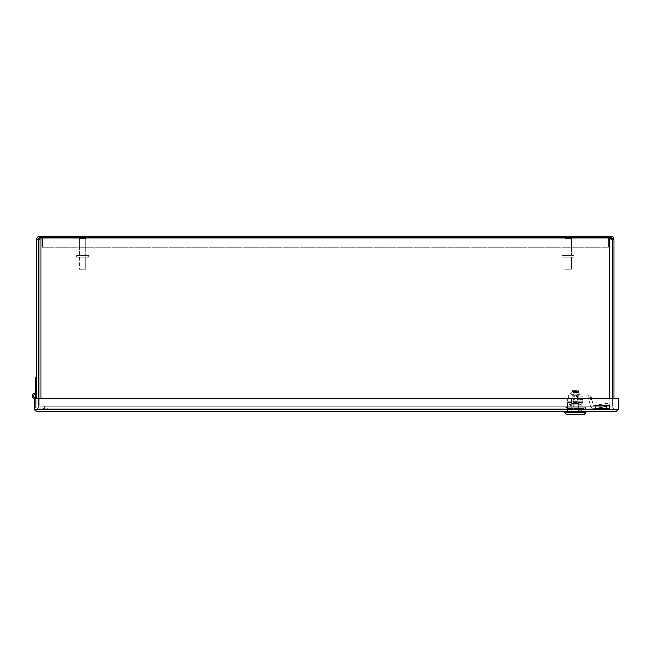 <?xml version="1.0" encoding="UTF-8"?>
<svg xmlns="http://www.w3.org/2000/svg" width="651" height="651" viewBox="0 0 651 651"><rect width="100%" height="100%" fill="white"/><g stroke="black" fill="none" stroke-linecap="round" stroke-linejoin="round"><path stroke-width="0.49" stroke-dasharray="3.25 2.44" d="M608.286 237.859L42.494 237.859L42.494 239.063L42.494 237.859L608.286 237.859L608.286 239.063L608.286 236.435L608.286 239.063L608.286 236.435L39.548 236.435A2.628 2.628 0 0 0 36.92 239.063L36.92 239.609L38.344 239.609L36.92 239.609L38.344 239.609L38.344 239.063A1.204 1.204 0 0 1 39.548 237.859A1.204 1.204 0 0 0 39.32 237.884M42.494 237.859L39.548 237.859L42.494 237.859L42.494 236.435L42.494 239.063L42.494 236.435M611.468 237.884A1.204 1.204 0 0 0 611.24 237.859A1.204 1.204 0 0 1 612.436 239.063L612.436 239.609L613.86 239.609L613.86 239.063A2.628 2.628 0 0 0 611.24 236.435L608.286 236.435M38.344 239.202L38.344 406.289L40.972 406.289L40.972 237.859L39.32 237.859L39.32 239.202L40.216 239.202L38.344 239.202L38.344 406.289L38.344 239.202L39.768 239.202L39.768 406.289L38.344 406.289L44.244 406.289L44.252 406.891L44.244 406.289L38.344 406.289L44.244 406.289L44.244 406.891L44.244 406.289L40.972 406.289L40.972 237.859L609.816 237.859L39.32 237.859L40.216 237.859L40.216 239.202L39.768 239.202L39.768 406.289L39.768 239.202L38.344 239.202L39.768 239.202L39.768 406.289L38.344 406.289L38.344 239.202L40.216 239.202L40.216 237.859L611.468 237.859L611.468 239.202L610.573 239.202L612.436 239.202L611.02 239.202L612.436 239.202L611.02 239.202L611.02 406.289L611.02 239.202L610.573 239.202L610.573 237.859L611.468 237.859L610.573 237.859L610.573 239.202L613.86 239.609L613.86 398.314M608.286 247.25L608.286 239.063L608.286 247.25L608.286 239.063L608.286 247.25L42.494 247.25L42.494 239.063L42.494 247.25L42.494 239.063L42.494 247.25L608.286 247.25M612.436 398.314L612.436 239.609L613.86 239.609M36.92 398.314L36.92 239.609M38.344 398.314L38.344 239.609M595.234 237.859L603.648 237.859L595.234 237.859L603.648 237.859L595.234 237.859L595.234 236.435L603.648 236.435L595.234 236.435L595.234 237.859M595.234 236.435L603.648 236.435L595.234 236.435M47.141 237.859L55.555 237.859L47.141 237.859L55.555 237.859L47.141 237.859L47.141 236.435L55.555 236.435L47.141 236.435L47.141 237.859M47.141 236.435L55.555 236.435L47.141 236.435M43.536 409.52L47.743 409.52L47.743 408.096L43.536 408.096L43.536 409.52L43.536 408.096L47.743 408.096L47.743 409.52L43.536 409.52L43.536 408.096L39.548 408.096A1.204 1.204 0 0 1 38.344 406.891A1.204 1.204 0 0 0 39.548 408.096L43.536 408.096L43.536 409.52L39.548 409.52L43.536 409.52M607.253 409.52L603.046 409.52L603.046 408.096L607.253 408.096L607.253 409.52L607.253 408.096L603.046 408.096L603.046 409.52L607.253 409.52L607.253 408.096L611.24 408.096A1.204 1.204 0 0 0 612.436 406.891A1.204 1.204 0 0 1 611.24 408.096L607.253 408.096L607.253 409.52L611.24 409.52L607.253 409.52M613.86 406.891A2.628 2.628 0 0 1 611.24 409.52A2.628 2.628 0 0 0 613.86 406.891M36.92 406.891A2.628 2.628 0 0 0 39.548 409.52A2.628 2.628 0 0 1 36.92 406.891M612.436 239.202L612.436 406.289L606.545 406.289L606.545 406.891L606.545 406.289L609.816 406.289L606.545 406.289L606.537 409.52L44.252 409.52L44.244 406.891L44.252 409.52L44.252 408.096L44.252 409.52L606.537 409.52L44.252 409.52L606.537 409.52L606.545 406.289L612.436 406.289L611.02 406.289L612.436 406.289L612.436 239.609M44.252 408.096L606.537 408.096L44.252 408.096L44.252 406.891L606.545 406.891L44.252 406.891L606.537 406.891L44.252 406.891L44.252 408.096L606.537 408.096L606.537 409.52L606.537 406.891L606.537 409.52L606.537 408.096L44.252 408.096L44.252 409.52L44.252 408.096M609.816 237.859L609.816 406.289L609.816 237.859L609.816 406.289L612.436 406.289L611.02 406.289L611.02 239.202L611.02 406.289L609.816 406.289L609.816 398.314M35.724 398.314L35.724 409.512L34.3 409.512L36.326 410.114L34.373 410.057L36.326 410.114L34.3 409.512L618.45 409.512L618.45 398.314L618.45 409.512L616.424 411.538L616.424 410.114L618.45 409.512L618.45 398.314L617.026 398.314L618.45 398.314L618.45 409.512L617.026 409.512L617.026 398.314L617.026 409.512L618.45 409.512L618.377 410.057L616.424 410.114L617.026 409.512L616.424 410.114L36.326 410.114L616.424 410.114L618.45 409.512L618.45 398.314L34.3 398.314L34.3 409.512L34.3 398.314L618.45 398.314L34.3 398.314L34.3 409.512L36.326 411.538L34.373 410.057L34.3 398.314L35.724 398.314L35.724 397.11L35.724 409.512L34.3 409.512L34.3 397.11L35.724 397.11L35.724 398.314L34.3 398.314L34.3 397.11L35.724 397.11L34.3 397.11L34.3 398.314M618.377 410.057L616.424 411.538L616.424 410.114L618.377 410.057M36.326 411.538L36.326 410.114L36.326 411.538L616.424 411.538M579.284 411.538L579.284 410.114L567.493 410.114L582.865 410.114L579.284 410.114L579.284 411.538L582.865 411.538L582.865 410.114L582.865 411.538L571.073 411.538L579.284 411.538M571.073 411.538L571.073 410.114L571.073 411.538L567.493 411.538L567.493 410.114L567.493 411.538L571.073 411.538M582.678 401.691L567.68 401.691L582.678 401.691L582.678 399.804L573.059 399.804L573.059 397.907L571.017 397.907L578.763 397.907L568.437 397.907L572.213 397.907L572.66 398.664L582.368 398.664L581.579 397.907L578.763 397.907M581.579 397.907L572.213 397.907M582.678 399.804L578.316 399.804L578.316 398.29M582.368 399.804L582.368 398.664M573.059 398.664L567.68 398.664L569.129 397.907M568.12 398.664L572.66 398.664L568.12 398.664M578.967 402.904L571.391 402.904L578.967 402.904L578.967 399.804L573.059 399.804L573.059 398.29M578.967 399.804L578.316 399.804M575.183 401.691L567.607 401.691L582.751 401.691L567.607 402.448L567.607 401.691L567.607 402.448L571.708 402.448L575.183 401.691L578.649 402.448L582.751 402.448L578.649 402.448L575.183 401.691M567.607 411.538L567.607 402.448L567.607 411.538L571.708 411.538L571.708 402.448L571.708 411.538L567.607 411.538M578.649 411.538L578.649 402.448L578.649 411.538L571.708 411.538L582.751 411.538L582.751 401.691L582.751 411.538L578.649 411.538M575.183 411.538L564.58 411.538L575.183 411.538M585.778 412.669L564.58 412.669M583.89 414.565L566.476 414.565M575.183 414.565L568.86 414.565L575.183 414.565M575.183 414.337L581.278 414.337L575.183 414.337M575.183 402.904L569.088 402.904L581.278 402.904L575.183 402.904L579.04 403.417L575.15 402.904L571.318 403.417L575.224 402.904L580.936 404.076L575.134 402.904L569.422 404.076L575.224 402.904M575.183 412.522L565.035 412.522L575.183 412.522M582.889 407.843L571.326 408.315C565.402 408.47 566.687 408.633 575.183 408.787C585.127 408.974 585.127 409.17 575.183 409.357C585.127 409.17 585.127 408.974 575.183 408.787L567.469 408.502L566.997 407.843L567.965 407.843L566.85 407.843L575.183 407.843C565.231 408.031 565.231 408.218 575.183 408.413C585.127 408.6 585.127 408.787 575.183 408.974C565.231 409.17 565.231 409.357 575.183 409.544C585.127 409.731 585.127 409.927 575.183 410.114L575.183 407.087L584.264 407.087L564.954 407.087L585.404 407.087L575.183 407.087L575.183 410.114L585.404 410.114L564.954 410.114L575.183 410.114C585.127 409.927 585.127 409.731 575.183 409.544C565.231 409.357 565.231 409.17 575.183 408.974C585.127 408.787 585.127 408.6 575.183 408.413C565.231 408.218 565.231 408.031 575.183 407.843L582.889 407.843L567.965 407.843L583.499 408.323L566.858 408.893L583.499 409.455L566.997 410.114L567.469 409.259L566.858 408.893M583.499 408.323L582.889 408.69L583.499 409.446L582.889 410.114M575.183 409.927C565.231 409.731 565.231 409.544 575.183 409.357C565.231 409.544 565.231 409.731 575.183 409.927L581.856 410.114M567.469 408.502L566.858 408.877M564.954 407.087L564.954 410.114L564.954 407.087M585.404 407.087L585.404 410.114L585.404 407.087M575.183 405.931L569.194 405.931L575.183 405.931M580.025 405.931L570.333 405.931L580.025 405.931L580.025 404.19L570.333 404.19L580.025 404.19M581.091 411.538L581.034 414.565L569.324 414.565L581.034 414.565L569.267 414.264L581.091 414.264L581.164 411.538L569.267 411.538L569.267 414.264L569.194 411.538L581.091 411.538M581.034 414.565L569.324 414.565L581.034 414.565M571.432 404.19L578.926 404.19L571.432 404.19L571.432 398.436L572.148 398.436L571.432 398.436M572.148 395.637L572.148 398.436L572.148 395.637L572.97 395.637L572.148 395.637M572.97 395.637L572.97 398.436L577.388 398.436L572.97 398.436L577.388 398.436L572.97 398.436L572.97 395.637L577.388 395.637L577.388 398.436L577.388 395.637L578.21 395.637L572.97 395.637M578.21 395.637L578.21 398.436L578.926 398.436L578.21 398.436L578.21 395.637M575.183 395.637L572.677 395.637L575.183 395.637M575.183 396.239L573.287 396.239L575.183 396.239M575.183 406.997L573.287 406.997L575.183 406.997M579.04 403.889L575.207 403.36L571.318 403.889L575.15 403.36L579.04 403.889L579.04 403.417M569.422 404.572L575.134 403.36L580.936 404.572L575.224 403.36L569.422 404.572L569.422 404.076M576.566 390.6L573.791 390.6L576.566 390.6M572.026 390.6L573.319 390.6L571.936 390.6L571.781 392.496L574.8 392.496L571.781 392.496L572.026 390.6M573.889 390.828L576.469 390.828L573.889 390.828M572.253 391.357L578.112 391.365L572.253 391.357L574.8 391.585L574.8 393.253L573.474 393.253L575.028 393.253L574.8 391.585L574.418 392.496L574.418 391.585L572.026 391.585L578.104 391.357L572.253 391.357M573.45 390.828L572.245 390.828L573.45 390.828M576.908 390.828L578.332 390.828L578.332 391.585L578.332 390.6L578.112 391.365L578.112 390.828L576.908 390.828M575.94 392.496L578.576 392.496L575.557 392.496L576.656 392.496L575.557 392.496L575.94 391.585L578.332 391.585L575.94 391.585L575.94 392.496M571.936 390.6L571.554 393.098L575.183 393.098L570.992 393.098L578.804 393.098L571.554 393.098L571.936 390.6L571.554 390.982L575.183 390.982L575.183 393.098L579.366 393.098L575.183 393.098L575.183 390.982L578.804 390.982L578.422 390.6L578.804 393.098L578.422 390.828L578.576 392.496L578.804 390.982L571.936 390.6M573.702 392.496L573.702 393.253L573.702 392.496M576.656 392.496L576.884 393.253L575.785 393.253L576.656 393.253L576.656 392.496M570.992 393.098L579.366 393.253L570.992 393.253L570.064 394.01L580.293 394.01L570.064 394.01L570.064 394.539L580.293 394.539L579.366 393.098M572.148 394.766L580.293 394.539L572.148 394.88M577.624 394.766L575.704 394.88L577.624 394.766M576.029 394.766L574.328 394.88L576.029 394.766M574.328 394.766L573.507 394.88L574.328 394.766M572.734 394.766L573.661 394.88L572.734 394.766M577.453 394.766L572.904 394.766L577.453 394.766L577.453 401.577L572.904 401.577L577.453 401.577L576.696 402.334L573.661 402.334L576.696 402.334M580.065 394.766L580.098 397.907L583.434 397.907L580.659 397.907L580.098 399.722L580.659 397.907L580.098 397.907L580.098 394.88L583.434 394.88L580.098 394.88M575.785 391.357L575.557 393.253L575.557 392.496L575.557 393.253L575.028 393.253L575.785 393.253L575.94 391.585L575.329 391.585L575.785 391.357M573.474 392.496L573.474 393.253L573.474 392.496M576.884 392.496L576.884 393.253L576.884 392.496M582.222 399.722L580.098 399.722L582.222 399.722L583.434 397.907L582.222 399.722M590.376 405.703A3.784 3.784 0 0 0 594.029 408.511A3.784 3.784 0 0 1 590.376 405.703L588.341 398.135L588.895 400.186L591.816 399.405L593.297 404.914L591.271 397.346L588.048 394.88L591.271 397.346L591.816 399.405L588.895 400.186L590.376 405.703M594.029 405.475A0.757 0.757 0 0 1 593.297 404.914A0.757 0.757 0 0 0 594.029 405.475L594.998 405.475L594.029 405.475M589.277 397.883L591.271 397.346L589.277 397.883M588.048 397.907L588.048 394.88L568.746 394.88L588.048 394.88L588.048 397.907L581.994 397.907L588.048 397.907M606.537 406.338L594.029 408.511L609.385 408.511L609.1 404.141A3.027 1.09 169.4 0 0 609.092 404.1A3.027 1.09 169.4 0 0 606.016 403.563A3.027 1.09 169.4 0 1 609.092 404.1A3.027 1.09 169.4 0 1 609.1 404.141L609.735 408.258L609.214 405.475L594.998 405.475L606.016 403.563L606.537 406.338A3.027 1.09 -10.6 0 1 609.613 406.875A3.027 1.09 -10.6 0 1 609.613 406.916A3.027 1.09 -10.6 0 0 609.613 406.875A3.027 1.09 -10.6 0 0 607.944 406.224L597.057 408.258L609.385 408.511L594.241 408.511A7.055 3.027 -0 0 0 597.057 408.258M594.241 408.511L594.241 405.475L594.241 406.444L606.358 405.386L606.016 403.563L594.998 405.475L595.16 406.362L594.998 405.475L609.385 405.475L609.385 406.444L609.385 405.475M607.944 406.224A8.406 3.027 -100.6 0 0 606.358 405.386M595.169 406.387L595.51 408.258L609.735 408.258L609.369 406.289L609.385 408.511M578.243 394.88L572.115 394.88L578.243 394.88L578.243 397.907L572.115 397.907L578.243 397.907L578.243 394.88M572.115 397.907L572.115 394.88L572.115 397.907M576.33 397.907L568.746 397.907L576.33 397.907L576.33 394.88L576.33 397.907M580.659 397.907L583.434 394.88L580.659 397.907M581.994 394.88L581.994 397.907L581.994 394.88M570.496 410.927L579.862 410.927L570.496 410.927L570.496 411.538L566.093 411.538L579.862 411.538L570.496 411.538L570.496 410.927M584.264 410.927L579.862 410.927L584.264 410.927L584.264 411.538L579.862 411.538L584.264 411.538L584.264 410.927M571.334 410.927L567.566 410.927L571.35 410.927L571.35 411.538L567.42 411.538L571.35 411.538L571.35 410.927L571.334 411.538L571.35 410.927L571.334 411.538L582.938 411.538L571.334 411.538L571.334 410.927L582.791 410.927L571.334 410.927M567.42 410.927L567.42 411.538L567.42 410.927M582.791 410.927L582.791 411.538M566.093 410.927L566.093 411.538L566.093 410.927M579.862 410.927L579.862 411.538L579.862 410.927M567.566 411.538L567.566 410.927M579.008 410.927L579.008 411.538L579.008 410.927M582.938 410.927L582.938 411.538L582.938 410.927M36.92 384.277L36.92 380.672L36.92 384.277M35.724 384.277L35.724 380.672L35.724 384.277M34.959 397.11L34.934 397.037A1.204 1.204 0 0 1 33.347 396.19A1.204 1.204 0 0 1 34.381 394.718A1.204 1.204 0 0 1 35.724 395.914A1.204 1.204 0 0 1 34.381 397.102A1.204 1.204 0 0 1 33.347 395.637A1.204 1.204 0 0 1 34.934 394.783L35.341 393.652A2.401 2.401 0 0 0 32.184 395.36A2.401 2.401 0 0 0 34.243 398.298A2.401 2.401 0 0 0 36.92 395.914A2.401 2.401 0 0 1 34.243 398.298A2.401 2.401 0 0 1 32.184 395.36A2.401 2.401 0 0 1 35.341 393.652L34.934 394.783L35.341 393.652A2.401 2.401 0 0 0 32.184 395.36A2.401 2.401 0 0 0 34.243 398.298A2.401 2.401 0 0 0 36.92 395.914A2.401 2.401 0 0 1 34.243 398.298A2.401 2.401 0 0 1 32.184 395.36A2.401 2.401 0 0 1 35.341 393.652A2.401 2.401 0 0 0 32.184 395.36A2.401 2.401 0 0 0 34.243 398.298A2.401 2.401 0 0 0 36.92 395.914A2.401 2.401 0 0 0 34.243 393.521A2.401 2.401 0 0 0 32.184 396.467A2.401 2.401 0 0 0 35.341 398.168L34.934 397.037A1.204 1.204 0 0 1 33.347 396.19A1.204 1.204 0 0 1 34.381 394.718A1.204 1.204 0 0 1 35.724 395.914A1.204 1.204 0 0 1 34.381 397.102A1.204 1.204 0 0 1 33.347 395.637A1.204 1.204 0 0 1 34.934 394.783L35.341 393.652A2.401 2.401 0 0 0 32.184 395.36A2.401 2.401 0 0 0 34.243 398.298A2.401 2.401 0 0 0 36.92 395.914A2.401 2.401 0 0 1 34.243 398.298A2.401 2.401 0 0 1 32.184 395.36A2.401 2.401 0 0 1 35.341 393.652L34.934 394.783A1.204 1.204 0 0 0 33.315 395.914A1.204 1.204 0 0 0 34.934 397.037A1.204 1.204 0 0 1 33.347 396.19A1.204 1.204 0 0 1 34.381 394.718A1.204 1.204 0 0 1 35.724 395.914L35.724 398.99L35.724 395.914A1.204 1.204 0 0 1 34.381 397.102A1.204 1.204 0 0 1 33.347 395.637A1.204 1.204 0 0 1 34.934 394.783L35.341 393.652A2.401 2.401 0 0 0 32.184 395.36A2.401 2.401 0 0 0 34.243 398.298A2.401 2.401 0 0 0 36.92 395.914A2.401 2.401 0 0 1 34.243 398.298A2.401 2.401 0 0 1 32.184 395.36A2.401 2.401 0 0 1 35.341 393.652L34.934 394.783A1.204 1.204 0 0 0 33.347 395.637A1.204 1.204 0 0 0 34.381 397.102A1.204 1.204 0 0 0 35.724 395.914A1.204 1.204 0 0 1 34.381 397.102A1.204 1.204 0 0 1 33.347 395.637A1.204 1.204 0 0 1 34.934 394.783L35.341 393.652A2.401 2.401 0 0 0 32.184 395.36A2.401 2.401 0 0 0 34.243 398.298A2.401 2.401 0 0 0 36.92 395.914A2.401 2.401 0 0 1 34.243 398.298A2.401 2.401 0 0 1 32.184 395.36A2.401 2.401 0 0 1 35.341 393.652L34.934 394.783A1.204 1.204 0 0 0 33.347 395.637A1.204 1.204 0 0 0 34.381 397.102A1.204 1.204 0 0 0 35.724 395.914A1.204 1.204 0 0 1 34.381 397.102A1.204 1.204 0 0 1 33.347 395.637A1.204 1.204 0 0 1 34.934 394.783L35.341 393.652A2.401 2.401 0 0 0 32.184 395.36A2.401 2.401 0 0 0 34.243 398.298A2.401 2.401 0 0 0 36.92 395.914A2.401 2.401 0 0 1 34.243 398.298A2.401 2.401 0 0 1 32.184 395.36A2.401 2.401 0 0 1 35.341 393.652L34.934 394.783A1.204 1.204 0 0 0 33.347 395.637A1.204 1.204 0 0 0 34.381 397.102A1.204 1.204 0 0 0 35.724 395.914A1.204 1.204 0 0 1 34.381 397.102A1.204 1.204 0 0 1 33.347 395.637A1.204 1.204 0 0 1 34.934 394.783L35.341 393.652A2.401 2.401 0 0 0 32.184 395.36A2.401 2.401 0 0 0 34.243 398.298A2.401 2.401 0 0 0 36.92 395.914A2.401 2.401 0 0 1 34.243 398.298A2.401 2.401 0 0 1 32.184 395.36A2.401 2.401 0 0 1 35.341 393.652L34.934 394.783A1.204 1.204 0 0 0 33.347 395.637A1.204 1.204 0 0 0 34.381 397.102A1.204 1.204 0 0 0 35.724 395.914A1.204 1.204 0 0 1 34.381 397.102A1.204 1.204 0 0 1 33.347 395.637A1.204 1.204 0 0 1 34.934 394.783L35.341 393.652A2.401 2.401 0 0 0 32.184 395.36A2.401 2.401 0 0 0 34.243 398.298A2.401 2.401 0 0 0 36.92 395.914A2.401 2.401 0 0 1 34.243 398.298A2.401 2.401 0 0 1 32.184 395.36A2.401 2.401 0 0 1 35.341 393.652L34.934 394.783A1.204 1.204 0 0 0 33.347 395.637A1.204 1.204 0 0 0 34.381 397.102A1.204 1.204 0 0 0 35.724 395.914A1.204 1.204 0 0 1 34.381 397.102A1.204 1.204 0 0 1 33.347 395.637A1.204 1.204 0 0 1 34.934 394.783L35.341 393.652A2.401 2.401 0 0 0 32.184 395.36A2.401 2.401 0 0 0 34.243 398.298A2.401 2.401 0 0 0 36.92 395.914A2.401 2.401 0 0 1 34.243 398.298A2.401 2.401 0 0 1 32.184 395.36A2.401 2.401 0 0 1 35.341 393.652L34.934 394.783A1.204 1.204 0 0 0 33.347 395.637A1.204 1.204 0 0 0 34.381 397.102A1.204 1.204 0 0 0 35.724 395.914A1.204 1.204 0 0 1 34.381 397.102A1.204 1.204 0 0 1 33.347 395.637A1.204 1.204 0 0 1 34.934 394.783L35.341 393.652A2.401 2.401 0 0 0 32.184 395.36A2.401 2.401 0 0 0 34.243 398.298A2.401 2.401 0 0 0 36.92 395.914A2.401 2.401 0 0 1 34.243 398.298A2.401 2.401 0 0 1 32.184 395.36A2.401 2.401 0 0 1 35.341 393.652L34.934 394.783A1.204 1.204 0 0 0 33.347 395.637A1.204 1.204 0 0 0 34.381 397.102A1.204 1.204 0 0 0 35.724 395.914A1.204 1.204 0 0 1 34.381 397.102A1.204 1.204 0 0 1 33.347 395.637A1.204 1.204 0 0 1 34.934 394.783L35.341 393.652A2.401 2.401 0 0 0 32.184 395.36A2.401 2.401 0 0 0 34.243 398.298A2.401 2.401 0 0 0 36.92 395.914A2.401 2.401 0 0 1 34.243 398.298A2.401 2.401 0 0 1 32.184 395.36A2.401 2.401 0 0 1 35.341 393.652L34.934 394.783A1.204 1.204 0 0 0 33.347 395.637A1.204 1.204 0 0 0 34.381 397.102A1.204 1.204 0 0 0 35.724 395.914A1.204 1.204 0 0 1 34.381 397.102A1.204 1.204 0 0 1 33.347 395.637A1.204 1.204 0 0 1 34.934 394.783L35.341 393.652A2.401 2.401 0 0 0 32.184 395.36A2.401 2.401 0 0 0 34.243 398.298A2.401 2.401 0 0 0 36.92 395.914A2.401 2.401 0 0 1 34.243 398.298A2.401 2.401 0 0 1 32.184 395.36A2.401 2.401 0 0 1 35.341 393.652L34.934 394.783A1.204 1.204 0 0 0 33.347 395.637A1.204 1.204 0 0 0 34.381 397.102A1.204 1.204 0 0 0 35.724 395.914A1.204 1.204 0 0 1 34.381 397.102A1.204 1.204 0 0 1 33.347 395.637A1.204 1.204 0 0 1 34.934 394.783L35.341 393.652A2.401 2.401 0 0 0 32.184 395.36A2.401 2.401 0 0 0 34.243 398.298A2.401 2.401 0 0 0 36.92 395.914A2.401 2.401 0 0 1 34.243 398.298A2.401 2.401 0 0 1 32.184 395.36A2.401 2.401 0 0 1 35.341 393.652L34.934 394.783A1.204 1.204 0 0 0 33.347 395.637A1.204 1.204 0 0 0 34.381 397.102A1.204 1.204 0 0 0 35.724 395.914A1.204 1.204 0 0 1 34.381 397.102A1.204 1.204 0 0 1 33.347 395.637A1.204 1.204 0 0 1 34.934 394.783L35.341 393.652A2.401 2.401 0 0 0 32.184 395.36A2.401 2.401 0 0 0 34.243 398.298A2.401 2.401 0 0 0 36.92 395.914A2.401 2.401 0 0 1 34.243 398.298A2.401 2.401 0 0 1 32.184 395.36A2.401 2.401 0 0 1 35.341 393.652L34.934 394.783A1.204 1.204 0 0 0 33.347 395.637A1.204 1.204 0 0 0 34.381 397.102A1.204 1.204 0 0 0 35.724 395.914A1.204 1.204 0 0 1 34.381 397.102A1.204 1.204 0 0 1 33.347 395.637A1.204 1.204 0 0 1 34.934 394.783L35.341 393.652L34.934 394.783A1.204 1.204 0 0 0 33.347 395.637A1.204 1.204 0 0 0 34.381 397.102A1.204 1.204 0 0 0 35.724 395.914A1.204 1.204 0 0 1 34.381 397.102A1.204 1.204 0 0 1 33.347 395.637A1.204 1.204 0 0 1 34.934 394.783L35.341 393.652L34.934 394.783A1.204 1.204 0 0 0 33.347 395.637A1.204 1.204 0 0 0 34.381 397.102A1.204 1.204 0 0 0 35.724 395.914A1.204 1.204 0 0 1 34.381 397.102A1.204 1.204 0 0 1 33.347 395.637A1.204 1.204 0 0 1 34.934 394.783L35.341 393.652L34.934 394.783A1.204 1.204 0 0 0 33.347 395.637A1.204 1.204 0 0 0 34.381 397.102A1.204 1.204 0 0 0 35.724 395.914A1.204 1.204 0 0 1 34.381 397.102A1.204 1.204 0 0 1 33.347 395.637A1.204 1.204 0 0 1 34.934 394.783A1.204 1.204 0 0 0 33.347 395.637A1.204 1.204 0 0 0 34.381 397.102A1.204 1.204 0 0 0 35.724 395.914A1.204 1.204 0 0 1 34.381 397.102A1.204 1.204 0 0 1 33.347 395.637A1.204 1.204 0 0 1 34.934 394.783A1.204 1.204 0 0 0 33.347 395.637A1.204 1.204 0 0 0 34.381 397.102A1.204 1.204 0 0 0 35.724 395.914A1.204 1.204 0 0 1 34.381 397.102A1.204 1.204 0 0 1 33.347 395.637A1.204 1.204 0 0 1 34.934 394.783A1.204 1.204 0 0 0 33.347 395.637A1.204 1.204 0 0 0 34.381 397.102A1.204 1.204 0 0 0 35.724 395.914L35.724 393.025L36.92 393.025L35.724 393.025L36.92 393.025L35.724 393.025L36.92 393.025L35.724 393.025L36.92 393.025L35.724 393.025L36.92 393.025L35.724 393.025L36.92 393.025L35.724 393.025L36.92 393.025L35.724 393.025L36.92 393.025L35.724 393.025L36.92 393.025L35.724 393.025L36.92 393.025L35.724 393.025L36.92 393.025L35.724 393.025L36.92 393.025L35.724 393.025L36.92 393.025L35.724 393.025L36.92 393.025L35.724 393.025L36.92 393.025L35.724 393.025L36.92 393.025L35.724 393.025L36.92 393.025L35.724 393.025L36.92 393.025L35.724 393.025L35.724 395.914L35.724 393.025L35.724 395.914L35.724 393.025L35.724 395.914L35.724 393.025L35.724 395.914L35.724 393.025L35.724 395.914L35.724 393.025L35.724 395.914L35.724 393.025L35.724 395.914L35.724 393.025L35.724 395.914L35.724 393.025L35.724 395.914L35.724 393.025L35.724 395.914L35.724 393.025L35.724 395.914L35.724 393.025L35.724 395.914L35.724 393.025L35.724 395.914L35.724 393.025L35.724 395.914L35.724 393.025L35.724 395.914L35.724 393.025L35.724 395.914L35.724 393.025L35.724 395.914L35.724 393.025L35.724 395.914L35.724 393.025L36.92 393.025L36.92 395.914A2.401 2.401 0 0 1 34.243 398.298A2.401 2.401 0 0 1 32.184 395.36A2.401 2.401 0 0 1 35.341 393.652L34.934 394.783A1.204 1.204 0 0 0 33.347 395.637A1.204 1.204 0 0 0 34.381 397.102A1.204 1.204 0 0 0 35.724 395.914L35.724 393.025L36.92 393.025L36.92 377.067L36.92 395.914A2.401 2.401 0 0 1 34.243 398.298A2.401 2.401 0 0 1 32.184 395.36A2.401 2.401 0 0 1 35.341 393.652A2.401 2.401 0 0 0 32.184 395.36A2.401 2.401 0 0 0 34.243 398.298A2.401 2.401 0 0 0 36.92 395.914A2.401 2.401 0 0 1 34.243 398.298A2.401 2.401 0 0 1 32.184 395.36A2.401 2.401 0 0 1 35.341 393.652L34.934 394.783L35.341 393.652A2.401 2.401 0 0 0 32.184 395.36A2.401 2.401 0 0 0 34.243 398.298A2.401 2.401 0 0 0 36.92 395.914A2.401 2.401 0 0 1 34.243 398.298A2.401 2.401 0 0 1 32.184 395.36A2.401 2.401 0 0 1 35.341 393.652L34.934 394.783A1.204 1.204 0 0 0 33.347 395.637A1.204 1.204 0 0 0 34.381 397.102A1.204 1.204 0 0 0 35.724 395.914L35.724 393.831M35.724 393.025L36.92 393.025M36.92 377.067L35.724 377.067L35.724 395.914A1.204 1.204 0 0 0 34.381 394.718A1.204 1.204 0 0 0 33.347 396.19A1.204 1.204 0 0 0 34.934 397.037L35.341 398.168A2.401 2.401 0 0 1 32.184 396.467A2.401 2.401 0 0 1 34.243 393.521A2.401 2.401 0 0 1 36.92 395.914A2.401 2.401 0 0 0 34.243 393.521A2.401 2.401 0 0 0 32.184 396.467A2.401 2.401 0 0 0 35.341 398.168L34.934 397.037A1.204 1.204 0 0 1 33.347 396.19A1.204 1.204 0 0 1 34.381 394.718A1.204 1.204 0 0 1 35.724 395.914A1.204 1.204 0 0 0 34.381 394.718A1.204 1.204 0 0 0 33.347 396.19A1.204 1.204 0 0 0 34.934 397.037L35.341 398.168A2.401 2.401 0 0 1 32.184 396.467A2.401 2.401 0 0 1 34.243 393.521A2.401 2.401 0 0 1 36.92 395.914A2.401 2.401 0 0 0 34.243 393.521A2.401 2.401 0 0 0 32.184 396.467A2.401 2.401 0 0 0 35.341 398.168L34.934 397.037A1.204 1.204 0 0 1 33.347 396.19A1.204 1.204 0 0 1 34.381 394.718A1.204 1.204 0 0 1 35.724 395.914A1.204 1.204 0 0 0 34.381 394.718A1.204 1.204 0 0 0 33.347 396.19A1.204 1.204 0 0 0 34.934 397.037L35.341 398.168A2.401 2.401 0 0 1 32.184 396.467A2.401 2.401 0 0 1 34.243 393.521A2.401 2.401 0 0 1 36.92 395.914A2.401 2.401 0 0 0 34.243 393.521A2.401 2.401 0 0 0 32.184 396.467A2.401 2.401 0 0 0 35.341 398.168L34.934 397.037A1.204 1.204 0 0 1 33.347 396.19A1.204 1.204 0 0 1 34.381 394.718A1.204 1.204 0 0 1 35.724 395.914A1.204 1.204 0 0 0 34.381 394.718A1.204 1.204 0 0 0 33.347 396.19A1.204 1.204 0 0 0 34.934 397.037L35.341 398.168A2.401 2.401 0 0 1 32.184 396.467A2.401 2.401 0 0 1 34.243 393.521A2.401 2.401 0 0 1 36.92 395.914A2.401 2.401 0 0 0 34.243 393.521A2.401 2.401 0 0 0 32.184 396.467A2.401 2.401 0 0 0 35.341 398.168L34.934 397.037A1.204 1.204 0 0 1 33.347 396.19A1.204 1.204 0 0 1 34.381 394.718A1.204 1.204 0 0 1 35.724 395.914A1.204 1.204 0 0 0 34.381 394.718A1.204 1.204 0 0 0 33.347 396.19A1.204 1.204 0 0 0 34.934 397.037L35.341 398.168A2.401 2.401 0 0 1 32.184 396.467A2.401 2.401 0 0 1 34.243 393.521A2.401 2.401 0 0 1 36.92 395.914A2.401 2.401 0 0 0 34.243 393.521A2.401 2.401 0 0 0 32.184 396.467A2.401 2.401 0 0 0 35.341 398.168L34.934 397.037A1.204 1.204 0 0 1 33.347 396.19A1.204 1.204 0 0 1 34.381 394.718A1.204 1.204 0 0 1 35.724 395.914A1.204 1.204 0 0 0 34.381 394.718A1.204 1.204 0 0 0 33.347 396.19A1.204 1.204 0 0 0 34.934 397.037L35.341 398.168A2.401 2.401 0 0 1 32.184 396.467A2.401 2.401 0 0 1 34.243 393.521A2.401 2.401 0 0 1 36.92 395.914A2.401 2.401 0 0 0 34.243 393.521A2.401 2.401 0 0 0 32.184 396.467A2.401 2.401 0 0 0 35.341 398.168L34.934 397.037A1.204 1.204 0 0 1 33.347 396.19A1.204 1.204 0 0 1 34.381 394.718A1.204 1.204 0 0 1 35.724 395.914A1.204 1.204 0 0 0 34.381 394.718A1.204 1.204 0 0 0 33.347 396.19A1.204 1.204 0 0 0 34.934 397.037L35.341 398.168A2.401 2.401 0 0 1 32.184 396.467A2.401 2.401 0 0 1 34.243 393.521A2.401 2.401 0 0 1 36.92 395.914A2.401 2.401 0 0 0 34.243 393.521A2.401 2.401 0 0 0 32.184 396.467A2.401 2.401 0 0 0 35.341 398.168L34.934 397.037A1.204 1.204 0 0 1 33.347 396.19A1.204 1.204 0 0 1 34.381 394.718A1.204 1.204 0 0 1 35.724 395.914A1.204 1.204 0 0 0 34.381 394.718A1.204 1.204 0 0 0 33.347 396.19A1.204 1.204 0 0 0 34.934 397.037L35.341 398.168A2.401 2.401 0 0 1 32.184 396.467A2.401 2.401 0 0 1 34.243 393.521A2.401 2.401 0 0 1 36.92 395.914A2.401 2.401 0 0 0 34.243 393.521A2.401 2.401 0 0 0 32.184 396.467A2.401 2.401 0 0 0 35.341 398.168L34.934 397.037A1.204 1.204 0 0 1 33.347 396.19A1.204 1.204 0 0 1 34.381 394.718A1.204 1.204 0 0 1 35.724 395.914A1.204 1.204 0 0 0 34.381 394.718A1.204 1.204 0 0 0 33.347 396.19A1.204 1.204 0 0 0 34.934 397.037L35.341 398.168A2.401 2.401 0 0 1 32.184 396.467A2.401 2.401 0 0 1 34.243 393.521A2.401 2.401 0 0 1 36.92 395.914A2.401 2.401 0 0 0 34.243 393.521A2.401 2.401 0 0 0 32.184 396.467A2.401 2.401 0 0 0 35.341 398.168L34.934 397.037A1.204 1.204 0 0 1 33.347 396.19A1.204 1.204 0 0 1 34.381 394.718A1.204 1.204 0 0 1 35.724 395.914A1.204 1.204 0 0 0 34.381 394.718A1.204 1.204 0 0 0 33.347 396.19A1.204 1.204 0 0 0 34.934 397.037L35.341 398.168A2.401 2.401 0 0 1 32.184 396.467A2.401 2.401 0 0 1 34.243 393.521A2.401 2.401 0 0 1 36.92 395.914A2.401 2.401 0 0 0 34.243 393.521A2.401 2.401 0 0 0 32.184 396.467A2.401 2.401 0 0 0 35.341 398.168L34.934 397.037A1.204 1.204 0 0 1 33.347 396.19A1.204 1.204 0 0 1 34.381 394.718A1.204 1.204 0 0 1 35.724 395.914A1.204 1.204 0 0 0 34.381 394.718A1.204 1.204 0 0 0 33.347 396.19A1.204 1.204 0 0 0 34.934 397.037L35.341 398.168A2.401 2.401 0 0 1 32.184 396.467A2.401 2.401 0 0 1 34.243 393.521A2.401 2.401 0 0 1 36.92 395.914A2.401 2.401 0 0 0 34.243 393.521A2.401 2.401 0 0 0 32.184 396.467A2.401 2.401 0 0 0 35.341 398.168L34.934 397.037A1.204 1.204 0 0 1 33.347 396.19A1.204 1.204 0 0 1 34.381 394.718A1.204 1.204 0 0 1 35.724 395.914A1.204 1.204 0 0 0 34.381 394.718A1.204 1.204 0 0 0 33.347 396.19A1.204 1.204 0 0 0 34.934 397.037L35.341 398.168A2.401 2.401 0 0 1 32.184 396.467A2.401 2.401 0 0 1 34.243 393.521A2.401 2.401 0 0 1 36.92 395.914A2.401 2.401 0 0 0 34.243 393.521A2.401 2.401 0 0 0 32.184 396.467A2.401 2.401 0 0 0 35.341 398.168L34.934 397.037A1.204 1.204 0 0 1 33.347 396.19A1.204 1.204 0 0 1 34.381 394.718A1.204 1.204 0 0 1 35.724 395.914A1.204 1.204 0 0 0 34.381 394.718A1.204 1.204 0 0 0 33.347 396.19A1.204 1.204 0 0 0 34.934 397.037L35.341 398.168A2.401 2.401 0 0 1 32.184 396.467A2.401 2.401 0 0 1 34.243 393.521A2.401 2.401 0 0 1 36.92 395.914A2.401 2.401 0 0 0 34.243 393.521A2.401 2.401 0 0 0 32.184 396.467A2.401 2.401 0 0 0 35.341 398.168L34.934 397.037A1.204 1.204 0 0 1 33.347 396.19A1.204 1.204 0 0 1 34.381 394.718A1.204 1.204 0 0 1 35.724 395.914A1.204 1.204 0 0 0 34.381 394.718A1.204 1.204 0 0 0 33.347 396.19A1.204 1.204 0 0 0 34.934 397.037L35.341 398.168A2.401 2.401 0 0 1 32.184 396.467A2.401 2.401 0 0 1 34.243 393.521A2.401 2.401 0 0 1 36.92 395.914A2.401 2.401 0 0 0 34.243 393.521A2.401 2.401 0 0 0 32.184 396.467A2.401 2.401 0 0 0 35.341 398.168L34.934 397.037A1.204 1.204 0 0 1 33.347 396.19A1.204 1.204 0 0 1 34.381 394.718A1.204 1.204 0 0 1 35.724 395.914A1.204 1.204 0 0 0 34.381 394.718A1.204 1.204 0 0 0 33.347 396.19A1.204 1.204 0 0 0 34.934 397.037L35.341 398.168A2.401 2.401 0 0 1 32.184 396.467A2.401 2.401 0 0 1 34.243 393.521A2.401 2.401 0 0 1 36.92 395.914A2.401 2.401 0 0 0 34.243 393.521A2.401 2.401 0 0 0 32.184 396.467A2.401 2.401 0 0 0 35.341 398.168L34.934 397.037A1.204 1.204 0 0 1 33.347 396.19A1.204 1.204 0 0 1 34.381 394.718A1.204 1.204 0 0 1 35.724 395.914A1.204 1.204 0 0 0 34.381 394.718A1.204 1.204 0 0 0 33.347 396.19A1.204 1.204 0 0 0 34.934 397.037L35.341 398.168L34.934 397.037A1.204 1.204 0 0 1 33.347 396.19A1.204 1.204 0 0 1 34.381 394.718A1.204 1.204 0 0 1 35.724 395.914A1.204 1.204 0 0 0 34.381 394.718A1.204 1.204 0 0 0 33.347 396.19A1.204 1.204 0 0 0 34.934 397.037A1.204 1.204 0 0 1 33.347 396.19A1.204 1.204 0 0 1 34.381 394.718A1.204 1.204 0 0 1 35.724 395.914A1.204 1.204 0 0 1 34.381 397.102A1.204 1.204 0 0 1 33.347 395.637A1.204 1.204 0 0 1 34.934 394.783L35.341 393.652A2.401 2.401 0 0 0 32.184 395.36A2.401 2.401 0 0 0 34.243 398.298A2.401 2.401 0 0 0 36.92 395.914A2.401 2.401 0 0 1 34.243 398.298A2.401 2.401 0 0 1 32.184 395.36A2.401 2.401 0 0 1 35.341 393.652A2.401 2.401 0 0 0 32.184 395.36A2.401 2.401 0 0 0 34.243 398.298A2.401 2.401 0 0 0 36.92 395.914A2.401 2.401 0 0 1 34.243 398.298A2.401 2.401 0 0 1 32.184 395.36A2.401 2.401 0 0 1 35.341 393.652A2.401 2.401 0 0 0 32.184 395.36A2.401 2.401 0 0 0 34.243 398.298A2.401 2.401 0 0 0 36.92 395.914L36.92 398.99L36.92 395.914A2.401 2.401 0 0 0 34.243 393.521A2.401 2.401 0 0 0 32.184 396.467A2.401 2.401 0 0 0 35.341 398.168A2.401 2.401 0 0 1 34.3 398.306M35.724 395.914A1.204 1.204 0 0 0 34.381 394.718A1.204 1.204 0 0 0 33.347 396.19A1.204 1.204 0 0 0 34.934 397.037L35.341 398.168A2.401 2.401 0 0 1 32.184 396.467A2.401 2.401 0 0 1 34.243 393.521A2.401 2.401 0 0 1 36.92 395.914A2.401 2.401 0 0 0 34.243 393.521A2.401 2.401 0 0 0 32.184 396.467A2.401 2.401 0 0 0 35.341 398.168L34.934 397.037L35.341 398.168A2.401 2.401 0 0 1 32.184 396.467A2.401 2.401 0 0 1 34.243 393.521A2.401 2.401 0 0 1 36.92 395.914A2.401 2.401 0 0 0 34.243 393.521A2.401 2.401 0 0 0 32.184 396.467A2.401 2.401 0 0 0 35.341 398.168L34.934 397.037A1.204 1.204 0 0 1 33.347 396.19A1.204 1.204 0 0 1 34.381 394.718A1.204 1.204 0 0 1 35.724 395.914L35.724 397.11M35.724 398.99L36.92 398.99L35.724 398.99L36.92 398.99L36.92 408.031L36.92 398.99L35.724 398.99L36.92 398.99L35.724 398.99L36.92 398.99L35.724 398.99L36.92 398.99L35.724 398.99L36.92 398.99L35.724 398.99L36.92 398.99L35.724 398.99L36.92 398.99L35.724 398.99L36.92 398.99L35.724 398.99L36.92 398.99L35.724 398.99L36.92 398.99L35.724 398.99L36.92 398.99L35.724 398.99L36.92 398.99L35.724 398.99L36.92 398.99L35.724 398.99L36.92 398.99L35.724 398.99L36.92 398.99L35.724 398.99L36.92 398.99L35.724 398.99L36.92 398.99L35.724 398.99L36.92 398.99L35.724 398.99L36.92 398.99L35.724 398.99L36.92 398.99L35.724 398.99L35.724 408.031L35.724 398.99M36.92 408.031L35.724 408.031L36.92 408.031M34.934 397.037L35.341 398.168A2.401 2.401 0 0 1 32.184 396.467A2.401 2.401 0 0 1 34.243 393.521A2.401 2.401 0 0 1 36.92 395.914A2.401 2.401 0 0 0 34.243 393.521A2.401 2.401 0 0 0 32.184 396.467A2.401 2.401 0 0 0 35.341 398.168A2.401 2.401 0 0 1 32.184 396.467A2.401 2.401 0 0 1 34.243 393.521A2.401 2.401 0 0 1 36.92 395.914M33.364 395.914A1.156 1.156 0 0 1 35.097 394.913A1.156 1.156 0 0 1 35.097 396.907A1.156 1.156 0 0 1 33.364 395.914M80.097 237.859L85.094 237.859L80.097 237.859L79.422 238.535L85.769 238.535L79.422 238.535L85.769 238.535L79.422 238.535L85.769 238.535L79.422 238.535L79.422 255.452L85.769 255.452L79.422 255.452L85.769 255.452L79.422 255.452L79.422 238.535L80.097 237.859L85.094 237.859L80.097 237.859L85.094 237.859L80.097 237.859L79.422 238.535L79.422 255.452L85.769 255.452L79.422 255.452M76.59 257.088L88.609 257.088L76.59 257.088L76.59 255.452L88.609 255.452L76.59 255.452L88.609 255.452L76.59 255.452L88.609 255.452L76.59 255.452L76.59 257.088L88.609 257.088L76.59 257.088L88.609 257.088L76.59 257.088L76.59 255.452M85.769 257.088L79.422 257.088L85.769 257.088L85.769 269.107L79.422 269.107L85.769 269.107L79.422 269.107L85.769 269.107L79.422 269.107L85.769 269.107L85.769 257.088L79.422 257.088L85.769 257.088L79.422 257.088L85.769 257.088L85.769 269.107M565.686 237.859L570.691 237.859L565.686 237.859L565.019 238.535L571.358 238.535L565.019 238.535L571.358 238.535L565.019 238.535L571.358 238.535L565.019 238.535L565.019 255.452L571.358 255.452L565.019 255.452L571.358 255.452L565.019 255.452L565.019 238.535L565.686 237.859L570.691 237.859L565.686 237.859L570.691 237.859L565.686 237.859L565.019 238.535L565.019 255.452L571.358 255.452L565.019 255.452M562.179 257.088L574.198 257.088L562.179 257.088L562.179 255.452L574.198 255.452L562.179 255.452L574.198 255.452L562.179 255.452L574.198 255.452L562.179 255.452L562.179 257.088L574.198 257.088L562.179 257.088L574.198 257.088L562.179 257.088L562.179 255.452M571.358 257.088L565.019 257.088L571.358 257.088L571.358 269.107L565.019 269.107L571.358 269.107L565.019 269.107L571.358 269.107L565.019 269.107L571.358 269.107L571.358 257.088L565.019 257.088L571.358 257.088L565.019 257.088L571.358 257.088L571.358 269.107M608.286 239.063L42.494 239.063L608.286 239.063M40.972 398.314L40.972 237.859M618.45 409.512L34.3 409.512L618.45 409.512M575.183 412.441L564.954 412.441L575.183 412.441M572.245 391.365L572.245 390.828L572.245 391.365M575.329 391.357L575.329 393.253L575.329 391.357M575.785 393.253L575.785 392.496L575.785 393.253M575.028 391.357L575.028 393.253L575.028 391.357M574.573 393.253L574.573 392.496L574.573 393.253M603.648 236.435L603.648 237.859L603.648 236.435M55.555 236.435L55.555 237.859L55.555 236.435M571.391 402.904L571.017 397.907M568.437 397.907L567.68 398.664L567.68 401.691M569.088 402.904L568.86 414.565M581.278 402.904L581.498 414.565M585.322 412.522L585.404 411.538M565.035 412.522L564.954 411.538M566.476 411.538L566.394 412.522M583.89 411.538L583.963 412.522M582.889 407.933L583.499 408.307M583.508 407.843L584.264 407.087M566.85 407.843L566.093 407.087M569.194 405.931L569.194 411.538M581.164 405.931L581.164 411.538M570.333 405.931L570.333 404.19M578.926 404.19L578.926 398.436M577.071 406.997L577.071 396.239L577.681 395.637M573.287 406.997L573.287 396.239L572.677 395.637M571.318 403.417L571.318 403.889M580.936 404.076L580.936 404.572M573.661 402.334L572.904 401.577L572.904 394.766M609.613 406.875L609.092 404.1L609.613 406.875M568.746 397.907L568.746 394.88M36.92 380.672L35.724 380.672L36.92 380.672M36.92 387.882L35.724 387.882L36.92 387.882M85.094 237.859L85.769 238.535L85.769 255.452L85.769 238.535L85.094 237.859L85.769 238.535L85.769 255.452M88.609 257.088L88.609 255.452M79.422 257.088L79.422 269.107M570.691 237.859L571.358 238.535L571.358 255.452L571.358 238.535L570.691 237.859L571.358 238.535L571.358 255.452M574.198 257.088L574.198 255.452M565.019 257.088L565.019 269.107"/><path stroke-width="0.98" d="M608.286 237.859L608.286 236.435L611.24 236.435A2.628 2.628 0 0 1 613.86 239.063L613.86 239.609L612.436 239.609L612.436 398.314M38.344 398.314L38.344 239.609L36.92 239.609L36.92 239.063A2.628 2.628 0 0 1 39.548 236.435L42.494 236.435L42.494 237.859M39.32 237.884A1.204 1.204 0 0 0 38.344 239.063L39.32 239.202L39.32 237.859L40.972 237.859L40.972 398.314M609.816 398.314L609.816 237.859L611.468 237.859L611.468 239.202L612.436 239.063A1.204 1.204 0 0 0 611.468 237.884M36.92 239.609L36.92 398.314M613.86 398.314L613.86 239.609M42.494 236.435L608.286 236.435M38.344 239.609L38.344 239.202M612.436 239.202L612.436 239.609M609.816 237.859L40.972 237.859M618.45 398.314L618.45 409.512L616.424 411.538L618.45 409.512L34.3 409.512L36.326 411.538L34.3 409.512L34.3 398.314L618.45 398.314M35.724 398.314L35.724 397.11L34.3 397.11L34.3 398.314M616.424 411.538L36.326 411.538M585.778 412.669L583.89 414.565L566.476 414.565L564.58 412.669L585.778 412.669L585.778 411.538M35.724 393.831L35.724 393.025L36.92 393.025M34.934 397.037A1.204 1.204 0 0 0 34.381 394.718A1.204 1.204 0 0 0 33.347 396.19A1.204 1.204 0 0 0 34.934 397.037L34.959 397.11M35.724 393.025L35.724 377.067L36.92 377.067M35.724 397.11L35.724 395.914M34.3 398.306A2.401 2.401 0 0 1 32.119 395.767A2.401 2.401 0 0 1 34.593 393.505A2.401 2.401 0 0 1 36.92 395.914M33.364 395.914A1.156 1.156 0 0 1 35.097 394.913A1.156 1.156 0 0 1 35.097 396.907A1.156 1.156 0 0 1 33.364 395.914M564.58 412.669L564.58 411.538"/></g></svg>
